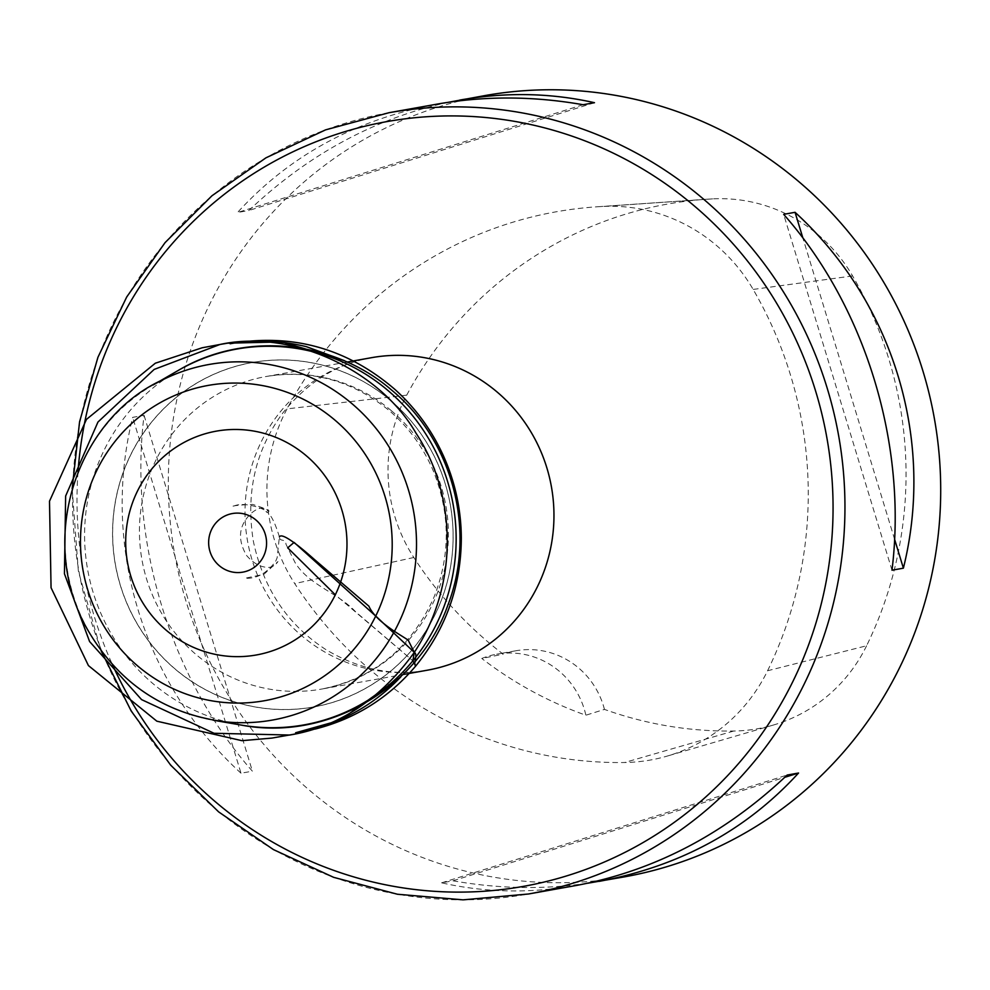 <?xml version="1.0" encoding="UTF-8"?>
<svg xmlns="http://www.w3.org/2000/svg" width="990" height="990" viewBox="0 0 990 990"><rect width="100%" height="100%" fill="white"/><g stroke="black" fill="none" stroke-linecap="round" stroke-linejoin="round"><path stroke-width="0.74" stroke-dasharray="4.95 3.71" d="M154.044 384.454L153.277 384.9A180.601 175.614 -100.1 0 0 67.877 573.148A180.601 175.614 -100.1 0 0 213.147 720.2L214.149 720.374M484.754 95.609A396.817 385.853 -100.1 0 0 174.661 554.078A396.817 385.853 -100.1 0 0 624.257 876.893M241.003 773.215C142.696 683.286 100.819 545.725 132.672 417.359L144.07 415.33C128.49 540.788 170.367 678.336 252.401 771.185L241.003 773.215L132.672 417.359M448.507 102.267C374.542 118.466 308.001 154.539 248.898 210.474L237.501 212.516C289.711 155.393 356.153 119.283 436.825 104.173M576.329 885.456C530.281 893.549 485.372 892.683 441.577 882.832L452.975 880.803C498.651 888.847 543.51 889.676 587.553 883.266M767.584 670.75A396.817 385.853 -100.1 0 0 753.155 289.427A168.647 163.994 -100.1 0 0 602.477 206.477A396.817 385.853 -100.1 0 0 596.289 206.848A396.817 385.853 -100.1 0 0 287.05 408.87A168.647 163.994 -100.1 0 0 294.723 583.593A396.817 385.853 -100.1 0 0 624.579 762.51A168.647 163.994 -100.1 0 0 667.112 756.113A168.647 163.994 -100.1 0 0 767.584 670.75L866.596 645.765A384.85 374.22 -100.1 0 0 852.6 275.938A156.68 152.361 -100.1 0 0 712.614 198.879A384.85 374.22 -100.1 0 0 706.613 199.238A384.85 374.22 -100.1 0 0 406.704 395.171A156.68 152.361 -100.1 0 0 413.82 557.494A384.85 374.22 -100.1 0 0 503.192 654.18L481.784 658.474A79.361 77.171 79.9 0 1 496.671 654.192A79.361 77.171 79.9 0 1 585.882 715.226A386.954 376.262 79.9 0 1 481.784 658.474M866.596 645.765A156.68 152.361 -100.1 0 1 773.252 725.076A156.68 152.361 -100.1 0 1 733.738 731.028A384.85 374.22 -100.1 0 1 604.445 709.397L585.882 715.226M604.445 709.397A79.361 77.171 -100.1 0 0 515.815 650.777A79.361 77.171 -100.1 0 0 503.192 654.18M441.577 882.832L787.161 775.059M452.975 880.803L784.785 777.311M891.99 570.203L783.659 214.347M894.601 539.303L802.865 237.959M583.085 104.73L237.501 212.516M594.483 102.7L248.898 210.474M144.07 415.33L252.401 771.185M279.39 536.877C274.762 521.705 270.27 513.253 265.951 511.508L266.892 512.337C267.51 509.541 242.018 500.024 232.217 507.053C230.633 505.964 237.439 505.086 252.636 504.393C264.194 508.105 269.639 510.394 268.958 511.286C264.466 510.135 262.833 504.021 251.621 512.931C238.776 524.935 237.08 539.105 246.547 555.452C253.316 563.347 260.642 567.332 268.513 567.431C272.287 567.221 275.443 565.265 277.967 561.553L263.885 574.311L244.951 578.271C256.682 578.915 266.929 573.247 275.666 561.268L277.113 557.84L279.39 536.877C279.724 542.458 285.504 537.78 286.011 544.29L294.958 562.357C308.534 585.016 337.652 592.466 355.608 611.783L412.855 660.8L335.325 594.804M391.211 410.578A158.722 154.341 79.9 0 1 443.594 573.495A158.722 154.341 79.9 0 1 321.812 689.04A158.722 154.341 79.9 0 1 141.978 559.919A158.722 154.341 79.9 0 1 266.013 376.534A158.722 154.341 79.9 0 1 391.211 410.578M371.584 357.675A158.722 154.341 -100.1 0 0 247.537 541.06A158.722 154.341 -100.1 0 0 427.383 670.193C393.797 676.356 360.298 669.698 326.91 650.232C288.041 625.482 263.538 589.236 253.403 541.468C245.532 493.094 255.346 450.252 282.843 412.954C307.605 382.091 337.182 363.664 371.584 357.675M390.097 400.096A174.896 170.07 -100.1 0 0 114.766 505.618A174.896 170.07 -100.1 0 0 343.765 698.544A174.896 170.07 -100.1 0 0 390.097 400.096M390.11 400.047A174.97 170.144 79.9 0 1 415.119 646.185A174.97 170.144 79.9 0 1 175.589 669.475A174.97 170.144 79.9 0 1 150.591 423.324A174.97 170.144 79.9 0 1 390.11 400.047M177.915 370.631A190.897 185.625 -100.1 0 0 87.64 569.621A190.897 185.625 -100.1 0 0 241.201 725.064M389.008 112.712A396.817 385.853 -100.1 0 0 78.903 571.181A396.817 385.853 -100.1 0 0 528.511 893.995M78 472.007A388.427 377.697 -100.1 0 0 112.377 664.525M852.6 275.938L753.155 289.427M712.614 198.879L602.477 206.477M406.704 395.171L287.05 408.87M413.82 557.494L294.723 583.593M733.738 731.028L624.579 762.51M347.082 362.055L266.013 376.534C311.009 369.258 351.92 380.482 388.724 410.169C408.016 426.504 422.779 446.539 433.026 470.262C450.438 513.154 450.636 555.761 433.632 598.084C410.763 648.19 373.49 678.496 321.812 689.04L402.881 674.561M72.171 488.738L78.371 571.267L101.116 650.851M706.613 199.238L596.289 206.848M773.252 725.076L667.112 756.113M515.815 650.777L496.671 654.192"/><path stroke-width="1.49" d="M255.853 519.923A29.762 28.945 -100.1 0 0 209.001 537.879A29.762 28.945 -100.1 0 0 247.97 570.71A29.762 28.945 -100.1 0 0 255.853 519.923M213.147 720.2A180.601 175.614 -100.1 0 0 224.705 721.797A180.601 175.614 -100.1 0 0 403.549 611.894A180.601 175.614 -100.1 0 0 351.45 403.227A180.601 175.614 -100.1 0 0 163.56 379.393A180.601 175.614 -100.1 0 0 153.277 384.9M306.034 455.536A113.689 110.546 -100.1 0 0 127.067 524.131A113.689 110.546 -100.1 0 0 275.925 649.527A113.689 110.546 -100.1 0 0 306.034 455.536M587.553 883.266L624.257 876.893A396.817 385.853 -100.1 0 0 896.779 673.311A396.817 385.853 -100.1 0 0 797.754 180.737A396.817 385.853 -100.1 0 0 484.754 95.609L448.507 102.267M599.235 881.36C679.907 866.25 746.349 830.14 798.559 773.017L787.161 775.059C724.779 833.988 654.501 870.792 576.329 885.456L528.511 893.995A396.817 385.853 -100.1 0 0 832.961 605.125A396.817 385.853 -100.1 0 0 702.009 197.839A396.817 385.853 -100.1 0 0 389.008 112.712L436.825 104.173C484.481 95.783 533.239 95.968 583.085 104.73L594.483 102.7C550.688 92.85 505.779 91.983 459.731 100.077M783.659 214.347C865.693 307.197 907.57 444.745 891.99 570.203L903.387 568.173C935.241 439.808 893.364 302.247 795.057 212.306L783.659 214.347M784.785 777.311L798.559 773.017M903.387 568.173L894.601 539.303M802.865 237.959L795.057 212.306M279.39 536.877C282.138 531.581 303.249 549.574 314.313 559.399L368.899 606.177C376.212 623.143 406.358 637.845 408.363 640.518L414.303 652.373L412.818 660.85L415.837 665.874C412.545 664.179 418.424 654.675 414.303 652.373C460.684 582.145 455.153 492.364 416.147 433.397C378.625 368.391 289.761 329.138 220.003 344.471L154.155 369.431L97.96 422.037L65.637 496.015L64.437 573.767L89.583 641.545L141.582 699.621L214.05 733.281L289.748 735.038C338.815 726.92 380.333 699.373 414.303 652.373L377.178 617.376L294.092 542.409L287.694 547.841L335.325 594.804M402.881 674.561L427.383 670.193A158.722 154.341 -100.1 0 0 549.165 554.648A158.722 154.341 -100.1 0 0 496.782 391.731A158.722 154.341 -100.1 0 0 371.584 357.675L347.082 362.055M387.387 390.011A190.897 185.625 -100.1 0 0 177.915 370.631C243.812 331.229 333.259 339.496 391.483 389.973C452.814 440.253 476.561 530.813 447.975 604.89C419.03 688.001 327.245 741.671 241.201 725.064A190.897 185.625 -100.1 0 0 440.043 616.362A190.897 185.625 -100.1 0 0 387.387 390.011M334.509 419.76A160.145 155.727 -100.1 0 0 82.417 516.396A160.145 155.727 -100.1 0 0 292.099 693.037A160.145 155.727 -100.1 0 0 334.509 419.76M112.377 664.525A388.427 377.697 -100.1 0 0 687.629 812.258A388.427 377.697 -100.1 0 0 693.136 204.955A388.427 377.697 -100.1 0 0 304.945 146.334A388.427 377.697 -100.1 0 0 78 472.007M214.149 720.374L241.201 725.064M154.044 384.454L177.915 370.631M163.56 379.393C78.73 417.038 36.098 536.419 86.266 627.363C117.241 682.184 163.387 713.654 224.705 721.797M389.008 112.712L325.549 129.876L265.951 157.831L211.934 195.785L165.058 242.637L126.683 297.012L97.911 357.328L79.559 421.864L72.171 488.738M101.116 650.851L131.2 711.03L170.738 765.233L218.617 811.862L273.438 849.593L333.63 877.326L397.436 894.242L463.035 899.848L528.511 893.995M220.003 344.471L227.651 343.171L282.051 341.921L344.471 360.669L306.318 346.649C280.319 340.411 254.925 339.446 230.126 343.753L231.833 343.431C292.854 333.246 347.119 348.48 394.626 389.169C416.555 408.87 433.385 432.37 445.104 459.669C455.722 484.704 461.13 510.828 461.328 538.028C461.043 586.29 445.884 628.898 415.837 665.874C388.959 697.715 355.484 718.752 315.414 728.987C298.881 731.239 312.605 729.717 310.13 730.174L295.614 732.761L335.833 721.475C359.457 711.723 380.247 697.74 398.228 679.536L400.876 676.789L340.065 720.176L297.322 733.627L271.879 738.095L241.919 740.681L156.828 721.178L88.432 665.589L51.059 587.738L49.5 501.212L86.464 419.389L155.306 363.219L202.146 347.787L220.003 344.471"/></g></svg>
